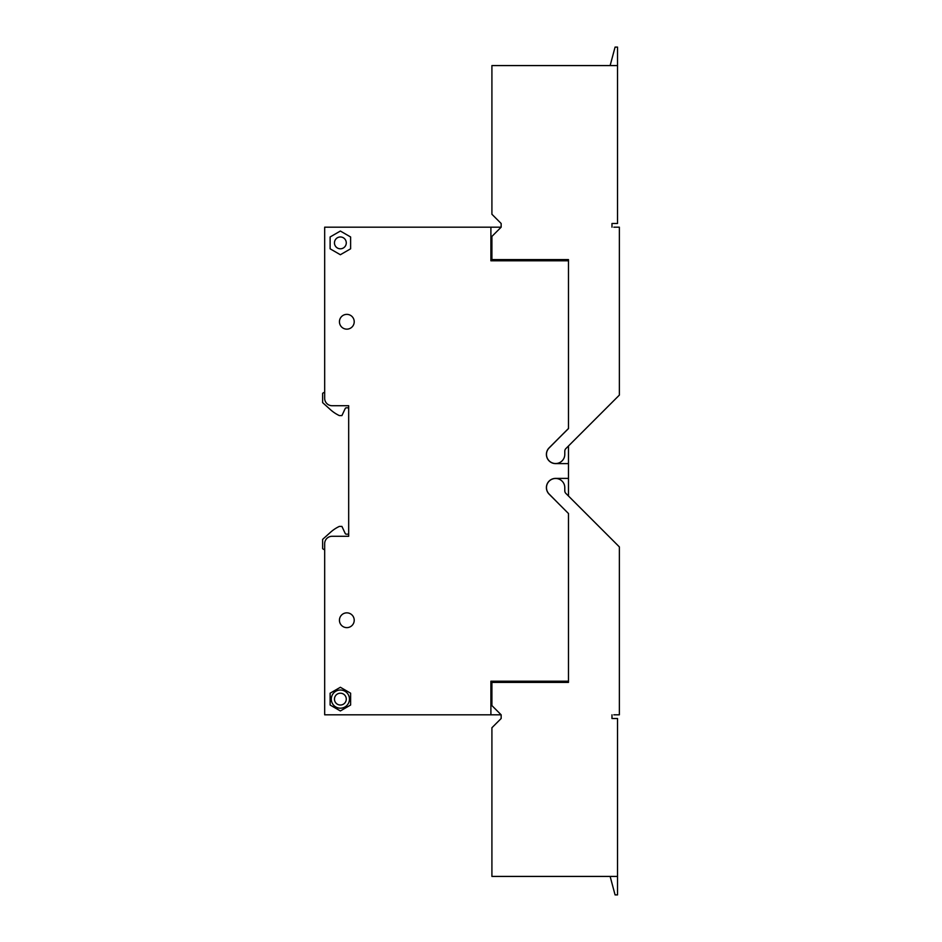 <?xml version="1.0" encoding="UTF-8"?>
<svg xmlns="http://www.w3.org/2000/svg" width="942" height="942" viewBox="0 0 942 942"><rect width="100%" height="100%" fill="white"/><g stroke="black" fill="none" stroke-linecap="round" stroke-linejoin="round"><path stroke-width="1.41" d="M559.207 437.747L568.473 428.61L568.473 259.603L491.912 259.603L491.912 236.418L501.156 227.187L324.672 227.187L324.672 398.313A7.383 7.383 0 0 0 332.055 405.708L348.681 405.708L348.681 536.292L332.055 536.292A7.383 7.383 0 0 0 324.672 543.687L324.672 714.813L501.156 714.813L501.156 718.511L495.987 723.68M324.672 392.108L322.635 393.273L322.635 402.623L330.465 409.676A36.938 36.938 0 0 0 339.332 415.587L341.922 415.587L345.243 408.475A1.107 1.107 0 0 1 346.244 407.827L348.681 407.827M490.9 227.187L490.9 260.804L568.473 260.804L567.272 259.603L568.473 259.603L568.473 260.804M568.473 496.022L568.473 478.383L555.639 478.383A9.232 9.232 0 0 0 549.115 494.15L568.473 513.52L568.473 682.397L567.272 682.397L568.473 681.196L490.9 681.196L490.9 714.813M568.473 478.383L568.473 445.978M613.819 227.187L619.365 227.187L619.365 395.098L565.871 448.592A3.697 3.697 0 0 0 564.788 451.206L564.788 454.374A9.137 9.137 0 0 1 555.639 463.523A9.137 9.137 0 0 1 549.174 447.909L568.473 428.48L549.115 447.85A9.232 9.232 0 0 0 555.639 463.617L568.473 463.617M340.368 710.951L350.612 705.028L350.612 693.194L340.368 687.271L330.112 693.194L330.112 705.028L340.368 710.951M340.368 254.729L350.612 248.806L350.612 236.972L340.368 231.049L330.112 236.972L330.112 248.806L340.368 254.729M354.216 620.248A7.383 7.383 0 0 0 346.833 612.853A7.383 7.383 0 0 0 339.438 620.248A7.383 7.383 0 0 0 346.833 627.631A7.383 7.383 0 0 0 354.216 620.248M348.681 534.173L346.244 534.173A1.107 1.107 0 0 1 345.243 533.525L341.922 526.413L339.332 526.413A36.938 36.938 0 0 0 330.465 532.324L322.635 539.377L322.635 548.727L324.672 549.904M354.216 321.752A7.383 7.383 0 0 0 346.833 314.369A7.383 7.383 0 0 0 339.438 321.752A7.383 7.383 0 0 0 346.833 329.147A7.383 7.383 0 0 0 354.216 321.752M613.819 714.813L619.365 714.813L619.365 546.902L565.871 493.408A3.697 3.697 0 0 1 564.788 490.794L564.788 487.626A9.137 9.137 0 0 0 555.639 478.477A9.137 9.137 0 0 0 549.174 494.091L559.207 504.253M349.458 699.117A9.09 9.09 0 0 1 340.368 708.196A9.09 9.09 0 0 1 331.278 699.117A9.09 9.09 0 0 1 340.368 690.027A9.09 9.09 0 0 1 349.458 699.117M346.279 242.883A5.911 5.911 0 0 1 340.368 248.794A5.911 5.911 0 0 1 334.457 242.883A5.911 5.911 0 0 1 340.368 236.972A5.911 5.911 0 0 1 346.279 242.883M346.279 699.117A5.911 5.911 0 0 0 340.368 693.206A5.911 5.911 0 0 0 334.457 699.117A5.911 5.911 0 0 0 340.368 705.028A5.911 5.911 0 0 0 346.279 699.117M568.473 681.196L568.473 682.397L491.912 682.397L491.912 705.582L501.156 714.813L501.156 718.511L491.912 727.742L491.912 876.425L617.516 876.425L617.516 718.511L611.982 718.511L611.982 714.813L611.982 718.511L613.819 718.511M610.133 876.425L615.079 894.9L617.516 894.9L617.516 876.425M495.987 218.32L501.156 223.49L501.156 227.187L501.156 223.49L491.912 214.258L491.912 65.575L617.516 65.575L617.516 223.49L611.982 223.49L611.982 227.187L611.982 223.49L613.819 223.49M610.133 65.575L615.079 47.1L617.516 47.1L617.516 65.575"/></g></svg>

